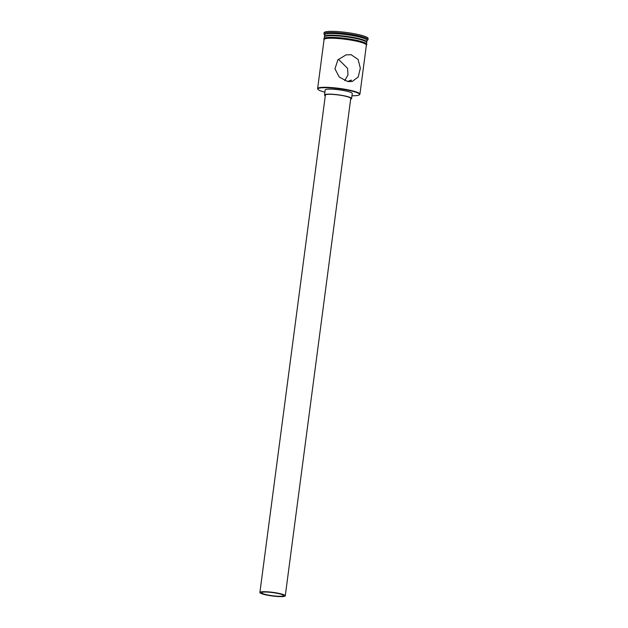 <?xml version="1.0" encoding="UTF-8"?>
<svg xmlns="http://www.w3.org/2000/svg" width="628" height="628" viewBox="0 0 628 628"><rect width="100%" height="100%" fill="white"/><g stroke="black" fill="none" stroke-linecap="round" stroke-linejoin="round"><path stroke-width="0.94" d="M351.963 95.77A20.991 2.991 -172.5 0 0 359.263 94.875A20.991 2.991 -172.5 0 0 346.381 89.914A20.991 2.991 -172.5 0 0 318.074 89.451A20.991 2.991 -172.5 0 0 324.896 92.206M318.074 89.451L317.784 89.074A21.336 3.046 7.5 0 1 317.619 88.611A21.336 3.046 7.5 0 1 346.546 89.545A21.336 3.046 7.5 0 1 359.923 94.184A21.336 3.046 7.5 0 1 359.64 94.585L359.263 94.875M276.626 593.201A11.092 1.586 -172.5 0 0 261.586 592.714A11.092 1.586 -172.5 0 0 268.533 595.124A11.092 1.586 -172.5 0 0 283.581 595.611A11.092 1.586 -172.5 0 0 276.626 593.201M267.913 595.273A12.803 1.829 -172.5 0 0 285.269 595.831A12.803 1.829 -172.5 0 0 277.246 593.052A12.803 1.829 -172.5 0 0 259.89 592.487A12.803 1.829 -172.5 0 0 267.913 595.273M285.269 595.831L350.754 98.431A12.803 1.829 -172.5 0 0 342.731 95.644A12.803 1.829 -172.5 0 0 325.375 95.087L259.89 592.487M350.667 99.098A13.651 1.947 -172.5 0 0 351.601 98.541A13.651 1.947 -172.5 0 0 343.045 95.574A13.651 1.947 -172.5 0 0 324.527 94.977A13.651 1.947 -172.5 0 0 325.288 95.762M351.601 98.541L352.261 93.517A13.651 1.947 -172.5 0 0 343.704 90.55A13.651 1.947 -172.5 0 0 325.186 89.953L324.527 94.977M351.138 54.715L345.981 54.887L337.864 59.903L334.959 68.837L339.269 77.063L347.606 81.507L352.3 81.452L358.203 76.961L360.339 68.224L358.101 59.479L351.138 54.715M324.519 36.793A21.336 3.046 7.5 0 1 324.48 36.526A21.336 3.046 7.5 0 1 353.407 37.46A21.336 3.046 7.5 0 1 366.776 42.1A21.336 3.046 7.5 0 1 366.674 42.343M324.48 36.526L324.7 34.854A21.336 3.046 7.5 0 1 353.627 35.788A21.336 3.046 7.5 0 1 366.995 40.42L366.776 42.1M324.668 35.074L324.134 34.391A22.184 3.164 7.5 0 1 323.962 33.904A22.184 3.164 7.5 0 1 354.051 34.878A22.184 3.164 7.5 0 1 367.953 39.697A22.184 3.164 7.5 0 1 367.663 40.121L366.972 40.639M338.437 59.26L347.582 68.381L347.998 74.85L344.748 80.659M317.619 88.611L324.079 39.54A21.336 3.046 7.5 0 1 353.007 40.475A21.336 3.046 7.5 0 1 366.383 45.114L359.923 94.184M324.252 38.245L324.409 37.028A21.336 3.046 7.5 0 1 353.344 37.963A21.336 3.046 7.5 0 1 366.713 42.602L366.556 43.819M323.962 33.904L324.119 32.735A22.184 3.164 7.5 0 1 354.2 33.7A22.184 3.164 7.5 0 1 368.11 38.528L367.953 39.697M350.039 81.726L351.445 80.101L347.425 81.475M366.344 45.381A21.415 3.054 -172.5 0 0 353.038 40.467A21.415 3.054 -172.5 0 0 324.048 39.815M353.195 39.642A21.415 3.054 7.5 0 1 366.32 44.674M324.252 39.14A21.415 3.054 7.5 0 1 353.148 39.635M366.32 45.569L366.862 44.258L364.813 42.743L353.171 39.635L345.73 38.457L331.537 37.358L326.152 37.672L323.828 38.598L324.017 40.004"/></g></svg>
